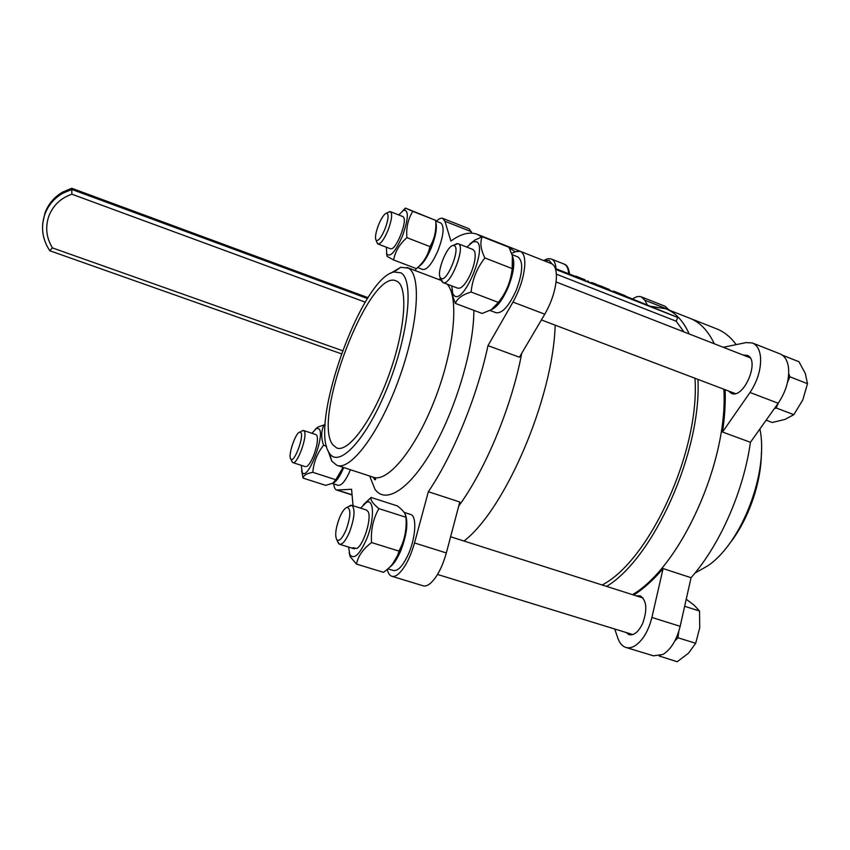 <?xml version="1.0" encoding="UTF-8"?>
<svg xmlns="http://www.w3.org/2000/svg" width="850" height="850" viewBox="0 0 850 850"><rect width="100%" height="100%" fill="white"/><g stroke="black" fill="none" stroke-linecap="round" stroke-linejoin="round"><path stroke-width="1.27" d="M405.45 514.622C408.297 523.005 406.725 535.086 400.733 550.864C397.088 559.332 393.316 564.836 389.417 567.364M410.454 514.409L410.72 514.484C416.829 516.014 415.937 536.764 408.744 553.361C403.219 565.643 398.076 571.359 393.306 570.488L387.844 568.831M343.719 467.553L343.676 467.649C339.83 476.723 336.217 481.897 332.839 483.183M350.476 469.752L350.434 469.848C345.748 480.643 341.636 485.796 338.109 485.308L332.339 483.448M729.311 543.904C748.276 520.285 761.43 482.757 761.388 452.455M759.9 428.963C768.931 471.888 741.986 542.587 707.986 565.696L694.949 573.102M723.308 347.289L746.13 342.571L752.441 342.996L780.077 353.908C784.858 355.938 787.695 360.751 788.577 368.348C789.321 380.163 785.857 391.797 778.186 403.24L750.423 442.297C743.591 491.342 719.737 545.307 691.05 577.713L680.159 626.322C676.738 639.944 671.022 649.315 663 654.457L653.48 655.828L626.131 647.519M632.623 298.945C635.917 296.629 638.817 295.938 641.325 296.873L665.221 306.319L669.024 310.048M689.201 333.965C683.464 321.257 675.846 312.938 666.357 308.996L690.487 318.527C700.304 322.586 708.231 331.001 714.287 343.761C708.231 331.001 700.304 322.586 690.487 318.527L717.326 329.12C724.487 332.084 730.777 337.259 736.196 344.622M632.496 594.639C680.542 566.865 728.482 461.104 723.839 389.215C728.482 461.104 680.542 566.865 632.496 594.639M614.699 629L617.907 638.286C619.597 643.089 622.157 646.106 625.589 647.349C628.458 648.295 631.539 647.806 634.865 645.862C642.717 640.634 648.401 631.157 651.897 617.461L663.096 568.565C653.374 579.934 643.599 588.763 633.781 595.053M636.374 595.871L640.178 595.839C646.68 600.238 647.53 609.376 642.727 623.263C638.562 631.922 633.983 635.715 628.968 634.642L626.078 632.506M641.325 296.873L644.778 300.178L647.201 304.693M725.124 389.704C725.634 402.868 724.763 416.978 722.511 432.013L750.423 442.297M752.441 342.996C757.074 344.973 759.773 349.764 760.548 357.361C761.122 369.208 757.616 380.917 750.008 392.498L722.511 432.013M743.134 355.034L747.256 355.342C760.442 359.879 743.846 399.457 731.361 393.369L728.397 390.947M663.096 568.565L691.05 577.713M376.869 242.154L377.984 243.992L390.543 248.806L391.85 248.678C397.237 246.989 406.661 222.562 403.846 217.589L402.921 216.58M386.325 247.191L386.782 253.959C390.267 257.731 395.526 251.674 402.539 235.779C408.531 218.524 408.903 209.992 403.654 210.194L398.735 214.933M435.806 224.432C436.528 229.819 435.041 237.331 431.364 246.946C427.752 255.701 424.033 261.715 420.197 264.988M402.836 210.651L405.429 208.091L412.824 211.352C408.053 218.949 406.077 227.715 406.895 237.66C399.585 244.12 395.165 251.547 393.603 259.962L387.037 256.339L386.548 253.3M393.603 259.962L416.426 268.653C423.651 262.459 428.156 255.106 429.941 246.585C434.637 238.85 436.539 230.106 435.646 220.352L405.429 208.091M412.824 211.352L435.646 220.352M406.895 237.66L429.941 246.585M457.895 288.235L460.264 288.012C464.068 285.897 467.766 280.574 471.389 272.043C474.927 262.724 476 255.808 474.576 251.281L472.961 249.486L458.129 243.695L454.399 244.853M451.817 285.929L452.721 293.675L454.453 295.885C464.44 303.971 488.155 245.299 476.276 241.687L472.855 241.921L466.884 247.116M513.241 262.756C514.122 274.688 505.038 297.649 496.347 305.554M469.742 244.077L474.767 240.114L482.258 236.725C479.804 242.356 480.675 249.422 484.893 257.954C476.935 268.058 472.345 279.427 471.112 292.039C462.421 294.663 457.172 298.456 455.377 303.418L452.954 296.799L451.871 289.935M482.258 236.725L509.001 247.286L512.348 255.701L512.178 268.589L484.893 257.954M471.112 292.039L498.397 302.398C506.281 292.442 510.871 281.169 512.178 268.589M455.377 303.418L482.12 313.459L491.257 309.761L498.397 302.398M353.058 547.644L356.522 548.569C363.364 545.827 372.013 518.266 368.135 511.668L366.424 510M348.564 547.06L349.817 554.551C353.908 560.012 359.486 554.88 366.584 539.155C374.701 519.754 374.212 497.675 366.201 502.584L360.634 508.151M406.002 518.532C407.256 527.011 405.514 537.434 400.775 549.801L392.987 563.391M363.418 504.73L371.067 497.462C370.324 500.034 372.938 503.752 378.888 508.619C373.129 518.776 370.696 530.092 371.567 542.576C363.12 548.834 358.094 556.017 356.49 564.102L350.115 556.559L349.138 552.553M371.567 542.576L398.926 551.076C404.579 540.727 406.916 529.454 405.939 517.257L404.972 513.655C403.92 511.711 401.434 509.139 397.502 505.962L371.067 497.462M378.888 508.619L405.939 517.257M356.49 564.102L383.531 572.337L386.251 570.201C392.838 564.984 397.056 558.609 398.926 551.076M385.114 228.703C381.321 237.543 378.314 241.411 376.104 240.284C374.85 237.841 375.626 232.794 378.452 225.154C381.406 218.004 384.094 214.009 386.516 213.159C388.971 213.977 388.503 219.162 385.114 228.703M377.984 243.992C380.757 244.088 384.147 239.413 388.142 229.968C391.829 219.799 392.583 213.701 390.405 211.671L388.312 212.298M300.921 432.661C304.236 436.741 293.962 463.643 290.849 459.064L290.647 458.788C287.884 454.973 295.789 432.087 299.859 432.119L300.921 432.661M291.911 461.497L292.836 462.602C297.203 465.258 307.976 435.455 304.226 431.078L302.972 430.451L301.559 431.205M339.341 518.202C342.051 511.689 344.654 508.066 347.151 507.344C351.039 508.884 350.731 516.322 346.216 529.646C342.476 538.22 339.352 541.631 336.844 539.867C334.751 535.808 335.58 528.583 339.341 518.202M337.609 541.492L339.479 544.255C342.507 544.712 345.918 540.494 349.722 531.601C354.631 517.565 355.321 508.81 351.794 505.346L348.309 506.674M659.249 655.998L677.184 661.725L688.489 653.214L695.704 643.28L699.731 627.746L699.518 611.033L694.248 605.306L686.226 599.239M674.794 641.006L677.981 637.776L695.704 643.28M659.632 656.381L660.333 655.669M684.654 606.284L699.518 611.033M677.981 637.776L678.757 631.497M441.086 278.407L440.566 277.961C435.944 273.604 446.813 245.544 453.178 245.469L454.229 245.618C460.976 247.871 446.898 282.922 441.086 278.407M441.086 279.299L443.031 282.593C450.245 286.705 466.14 246.234 458.256 243.748L458.129 243.695M766.137 420.187L772.246 422.482L785.018 419.411L793.826 414.662L802.761 400.01L807.5 383.679L805.29 373.426L798.957 361.728L782.425 355.204M787.536 382.192L789.905 376.826L807.5 383.679M774.318 408.691L776.209 407.979L778.462 402.847M776.209 407.979L793.826 414.662M789.905 376.826L788.715 373.66M306.627 466.522C308.848 465.226 311.206 461.529 313.703 455.409C317.071 446.207 318.155 439.588 316.944 435.582L315.977 434.626M301.314 465.343L302.164 472.186C306.956 482.545 325.348 436.05 319.217 428.963L316.551 428.368L311.929 433.277M343.474 467.468C340.712 474.087 337.928 478.656 335.134 481.164M315.382 429.133L317.836 427.104L324.105 424.904C321.13 430.642 320.949 437.431 323.553 445.262C317.156 453.39 313.586 462.411 312.842 472.324C306.733 473.397 303.493 475.32 303.099 478.104L301.591 470.613M303.099 478.104L325.678 485.35L332.722 483.246L335.803 479.751L343.092 467.341M312.842 472.324L335.803 479.751M323.553 445.262L326.538 446.25M324.105 424.904L325.146 425.255M512.497 256.254C515.079 262.99 513.623 273.392 508.13 287.449C502.647 299.837 497.048 307.264 491.321 309.719M512.029 254.617L517.969 256.955C523.472 261.279 522.867 272.467 516.141 290.53C508.916 306.202 502.223 313.608 496.049 312.736L489.983 310.452M435.752 222.158C437.325 227.439 435.859 235.949 431.343 247.69C426.955 257.986 422.673 264.329 418.487 266.719M435.689 221L440.853 223.04C444.55 226.27 443.636 235.365 438.101 250.304C432.267 263.5 427.168 269.896 422.801 269.503L417.637 267.538M400.934 272.85C414.12 279.937 408.691 334.411 387.664 386.75C366.796 439.206 338.991 468.743 329.481 453.252L329.428 453.178C308.507 425.978 361.059 278.29 393.922 271.979L400.934 272.85M327.994 450.532L331.766 461.082L336.717 465.258C350.338 471.346 379.259 433.288 398.703 379.663C418.296 326.113 421.728 275.188 408.382 268.132L400.743 267.283L390.596 273.275M332.775 444.731C311.674 418.54 369.197 268.387 396.079 280.861L397.471 281.584C408.404 288.086 405.014 331.266 388.546 376.04C372.204 420.877 348.096 452.986 336.685 447.95L332.775 444.731M387.271 569.33C388.089 573.112 389.534 575.407 391.627 576.204C393.635 576.895 395.983 576.088 398.661 573.782C405.078 567.641 410.359 557.366 414.513 542.959L428.358 491.714C453.092 455.164 477.073 396.759 487.974 345.631L512.986 302.079C519.977 289.351 523.908 276.983 524.79 264.977C525.045 257.327 523.547 252.779 520.285 251.334L515.599 251.674L511.626 253.385M481.674 236.948L477.147 234.281C469.572 231.529 460.828 233.792 450.904 241.06L444.922 221.255L442.744 218.354C441.054 217.749 438.929 218.716 436.358 221.266M416.022 268.504L415.416 270.651M333.774 483.916C334.103 487.358 335.049 489.388 336.611 490.014L351.571 489.271L353.047 505.739M507.45 246.256L515.079 251.898L507.45 246.256M521.773 353.207C511.583 406.831 485.658 469.243 458.734 506.037C485.658 469.243 511.583 406.831 521.773 353.207M487.974 345.631L519.414 357.212L544.786 314.203C551.873 301.633 555.751 289.361 556.421 277.376C556.527 269.726 554.859 265.147 551.406 263.617L520.285 251.334M471.962 233.134L469.136 228.788L442.744 218.354M374.489 479.421L375.296 477.679M392.009 576.321L422.949 585.735C425.085 586.457 427.529 585.692 430.302 583.44C436.921 577.426 442.266 567.258 446.324 552.946L459.808 502.01L428.358 491.714M605.508 287.916L603.022 286.949L605.497 287.959M603.107 286.896L600.918 286.046L603.054 286.96M585.002 279.777L575.684 276.112L584.97 279.862M588.168 281.116L587.913 281.733L579.7 278.524L575.429 276.739L575.684 276.112M603.596 287.226L609.376 289.478L600.748 286.79L598.251 285.696L598.506 285.079M609.365 289.489L609.11 290.094L603.341 287.842M600.716 285.993L600.429 286.641M615.411 291.89L625.324 295.789L613.647 291.114L615.931 292.092L615.411 291.89L615.591 292.676L615.857 292.06M619.278 293.42L619.023 294.036L615.687 292.666M619.023 294.036L620.596 294.642L620.84 294.026M620.617 294.589L625.069 296.406L625.239 295.757M609.153 289.999L615.156 292.506M594.086 283.475L593.353 283.932L593.895 284.134L594.086 283.486L592.461 282.774L596.403 284.325L596.148 284.952L593.916 284.07M593.619 283.305L596.403 284.325M596.891 284.516L596.148 284.952M587.945 281.658L593.353 283.932M555.645 269.386L677.747 317.475L676.164 321.204L556.378 274.168M625.228 296.034L677.747 317.475M598.357 285.451L596.817 284.835M575.546 276.462L555.369 268.515M533.853 256.689L477.147 234.281M665.773 308.763L651.567 306.414M464.004 541.036C505.336 509.32 553.212 397.683 555.156 325.168M606.624 586.415C653.692 558.046 701.633 451.392 697.956 379.387M602.151 584.991C649.634 560.639 700.124 450.479 694.96 378.25M683.931 331.904L676.164 321.204M342.454 350.678L52.456 247.913L49.746 250.676C42.266 239.275 40.619 227.173 44.806 214.391C48.195 205.307 54.134 198.284 62.634 193.311L62.624 192.111L71.772 188.275L368.05 297.691M52.456 247.913C46.346 237.862 45.114 227.322 48.769 216.304C52.966 205.477 60.669 198.103 71.868 194.204L71.772 188.296L368.061 297.681M644.778 300.178L668.822 309.666M651.897 617.461L680.159 626.322M750.008 392.498L778.186 403.24M369.676 476.021L374.978 489.292C385.571 504.517 409.689 489.706 433.011 448.662C456.344 407.809 474.002 347.427 473.864 310.356M447.111 284.144C459.223 296.608 454.612 348.426 435.083 398.82C415.682 449.299 387.398 483.236 373.076 477.137L337.386 465.481M440.693 278.29L439.004 279.608M351.826 494.689L337.673 490.152M471.495 231.742L444.922 221.255M544.786 314.203L512.986 302.079M446.324 552.946L414.513 542.959M576.417 276.441L576.162 277.058M579.955 277.897L579.7 278.524M584.715 279.799L584.449 280.426M587.552 280.904L587.286 281.52M601.014 286.163L600.748 286.79M606.762 288.49L606.507 289.106M609.153 289.414L608.887 290.031M598.804 285.217L598.538 285.834M599.866 285.653L599.611 286.269M618.184 292.974L617.918 293.59M620.341 293.834L620.075 294.451M622.986 294.865L622.731 295.481M624.208 295.354L623.942 295.97M624.814 295.598L624.548 296.214M613.583 291.157L613.328 291.784M614.805 291.646L614.539 292.272M591.611 282.498L591.356 283.124M592.121 282.71L591.866 283.337M592.822 282.986L592.567 283.613M544.372 260.844L549.079 260.398L552.064 263.936M555.942 268.738C555.666 263.5 554.242 260.312 551.671 259.176L551.618 259.144C549.387 258.251 546.763 258.729 543.734 260.589M551.618 259.144L564.166 264.116C566.822 265.253 568.321 268.462 568.65 273.743M367.508 298.541L71.857 189.454L62.634 193.311C54.134 198.294 48.206 205.328 44.816 214.434C40.641 227.226 42.287 239.317 49.768 250.729L341.317 353.791M71.868 194.204L365.266 302.154M42.787 223.083L44.954 213.021C48.312 204.011 54.209 197.041 62.624 192.111L71.772 188.286M410.72 514.484L404.122 512.38M403.654 210.194L405.758 208.303M386.782 253.959L387.037 256.339M452.721 293.675L452.954 296.799M472.855 241.921L474.767 240.114M349.817 554.551L350.115 556.559M366.201 502.584L370.77 497.696M376.104 240.284L377.464 243.61M386.516 213.159L389.767 211.607M402.942 216.591L390.405 211.671M290.849 459.064L292.336 462.241M305.384 466.661L292.931 462.634M299.859 432.119L302.972 430.451M316.062 434.647L303.567 430.504M347.151 507.344L350.763 505.251M643.057 598.007L450.606 536.775M366.594 510.053L351.794 505.346M336.844 539.867L338.619 543.639M632.814 634.578L437.527 574.451M354.376 548.845L339.671 544.319M440.566 277.961L442.117 281.913M453.178 245.469L456.992 243.567M750.029 357.733L556.07 281.956M735.303 393.571L541.397 319.94M457.948 288.256L443.031 282.593M302.026 471.909L302.823 477.116M316.551 428.368L317.836 427.104M329.481 453.252L331.829 461.168M441.384 280.511L407.033 267.463M372.789 477.041L375.094 479.793C376.221 479.623 375.689 478.794 373.511 477.286M351.836 494.891L336.802 490.067M393.922 271.979L400.743 267.283M615.931 292.092L615.676 292.708M620.851 294.026L620.596 294.642M625.324 295.789L625.069 296.406M594.15 283.507L593.895 284.134M596.944 284.527L596.689 285.154M564.166 264.116C566.918 264.764 568.724 268.101 569.574 274.114"/></g></svg>
